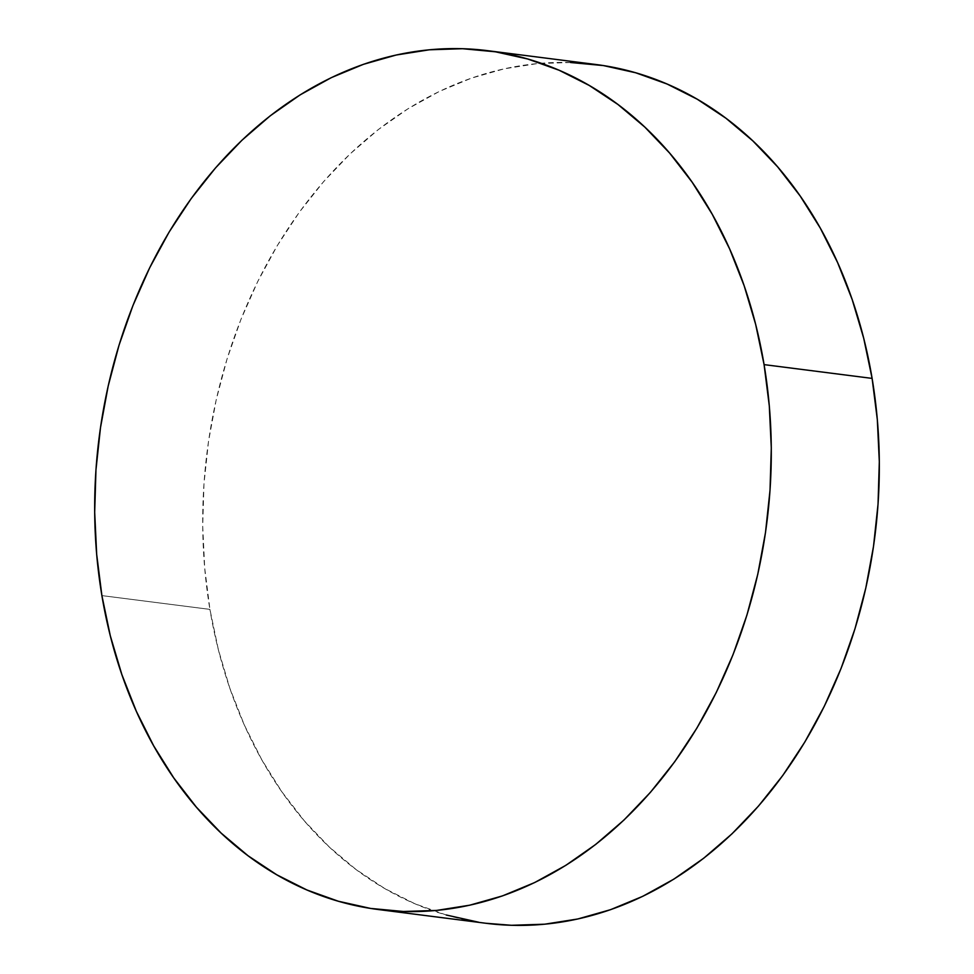 <?xml version="1.0" encoding="UTF-8"?>
<svg xmlns="http://www.w3.org/2000/svg" width="974" height="974" viewBox="0 0 974 974"><rect width="100%" height="100%" fill="white"/><g stroke="black" fill="none" stroke-linecap="round" stroke-linejoin="round"><path stroke-width="0.73" stroke-dasharray="4.87 3.65" d="M570.545 62.506L537.368 63.578L504.228 68.813L471.44 78.127L439.323 91.446L408.179 108.65L378.314 129.554L350.031 153.965L323.575 181.663L299.213 212.356L277.188 245.765L257.696 281.571L240.931 319.411L227.064 358.931L216.216 399.754L208.497 441.49L203.98 483.725L202.702 526.057L204.698 568.073L209.921 609.383L101.893 595.601L209.921 609.383A432.882 336.566 -82.7 0 0 486.184 923.303M595.832 64.491A432.882 336.566 -82.7 0 0 209.921 609.383L218.334 649.585L229.852 688.277L244.377 725.106L261.75 759.708L281.815 791.74L304.375 820.912L329.212 846.93L356.094 869.551L384.754 888.556L414.912 903.762L446.299 915.012M478.587 922.208L485.904 923.267"/><path stroke-width="1.46" d="M764.079 364.617A432.882 336.566 97.3 0 1 378.168 909.509A432.882 336.566 97.3 0 1 101.893 595.601A432.882 336.566 97.3 0 1 487.816 50.697A432.882 336.566 97.3 0 1 764.079 364.617L872.107 378.399L764.079 364.617L769.302 405.927L771.298 447.943L770.02 490.275L765.503 532.51L757.784 574.246L746.936 615.069L733.069 654.589L716.304 692.429L696.812 728.235L674.787 761.644L650.425 792.337L623.969 820.035L595.686 844.446L565.821 865.35L534.677 882.554L502.56 895.873L469.772 905.187L436.632 910.422L403.455 911.494L370.57 908.425L338.27 901.218L306.895 889.968L276.726 874.762L248.066 855.769L221.195 833.147L196.346 807.117L173.786 777.946L153.722 745.914L136.348 711.312L121.835 674.495L110.305 635.791L101.893 595.601L96.67 554.291L94.685 512.263L95.951 469.931L100.48 427.696L108.199 385.972L119.047 345.137L132.914 305.617L149.679 267.777L169.159 231.982L191.196 198.562L215.558 167.869L242.002 140.183L270.297 115.76L300.162 94.855L331.294 77.652L363.412 64.333L396.199 55.019L429.339 49.796L462.516 48.712L495.413 51.792L527.701 58.988L559.088 70.238L589.246 85.444L617.906 104.449L644.788 127.07L669.625 153.088L692.185 182.26L712.25 214.292L729.623 248.894L744.148 285.723L755.666 324.415L764.079 364.617M378.168 909.509L486.184 923.303A432.882 336.566 -82.7 0 0 872.107 378.399L863.694 338.209L852.165 299.505L837.652 262.688L820.278 228.086L800.214 196.054L777.654 166.883L752.805 140.853L725.934 118.231L697.274 99.238L667.105 84.032L635.73 72.782L603.43 65.575L570.545 62.506M446.299 915.012L478.587 922.208M485.904 923.267L511.484 925.288L544.661 924.204L577.801 918.981L610.588 909.667L642.706 896.348L673.838 879.145L703.703 858.24L731.998 833.817L758.442 806.131L782.804 775.438L804.841 742.018L824.321 706.223L841.086 668.383L854.953 628.863L865.801 588.028L873.52 546.304L878.049 504.069L879.315 461.737L877.331 419.709L872.107 378.399A432.882 336.566 -82.7 0 0 595.832 64.491L487.816 50.697"/></g></svg>
